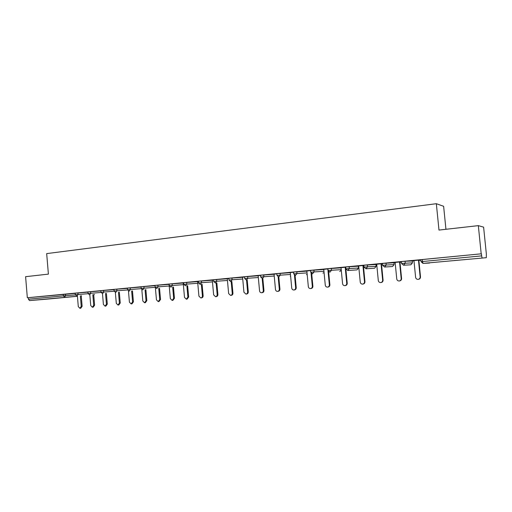 <?xml version="1.0" encoding="UTF-8"?>
<svg xmlns="http://www.w3.org/2000/svg" width="512" height="512" viewBox="0 0 512 512"><rect width="100%" height="100%" fill="white"/><g stroke="black" fill="none" stroke-linecap="round" stroke-linejoin="round"><path stroke-width="0.77" d="M55.021 298.342L42.714 299.398L55.021 298.342M465.376 259.597L454.458 260.518L465.376 259.597M445.939 229.286L443.629 206.291L436.339 203.706L46.682 253.606L48.39 274.118L25.6 276.685L27.334 297.76L481.197 253.818L478.323 225.638L483.61 227.155L486.342 253.888L486.31 257.683L423.021 263.386L486.304 257.683M358.368 266.234L358.707 266.202M363.418 265.747L363.923 265.696M375.955 264.538L376.736 264.461M381.498 264L382.483 263.904M393.914 262.803L395.155 262.682M399.981 262.221L401.466 262.074M412.269 261.03L413.984 260.87M418.867 260.397L420.87 260.205M422.272 259.546L422.47 261.536L421.018 261.683L420.826 259.699L481.197 253.818M421.018 261.683L423.021 263.386L422.47 261.536L481.645 255.878L481.434 253.824M481.645 255.878L482.074 257.798M47.366 299.11L29.536 300.582L28.442 299.219L28.314 297.683L27.334 297.76M436.339 203.706L438.982 230.074L478.323 225.638M420.845 259.93L410.797 260.902M410.803 260.922L413.958 260.621L415.61 277.325C415.872 278.643 416.678 279.328 418.042 279.373C419.437 279.142 420.134 278.33 420.147 276.934L418.483 260.16M418.842 260.147L420.845 259.955M28.314 297.683L75.238 293.37M77.92 292.902L78.054 294.49L75.354 294.739L75.219 293.146L87.923 292.147M87.904 291.923L100.851 290.906M100.826 290.675L114.01 289.645M116.781 289.139L116.922 290.778L114.131 291.027L113.99 289.395L127.424 288.358M130.221 287.84L130.368 289.491L127.546 289.747L127.398 288.096L141.088 287.046M143.923 286.515L144.07 288.179L141.21 288.442L141.069 286.771L155.021 285.715M157.888 285.158L158.035 286.842L155.142 287.11L154.995 285.427L169.075 284.365M172.122 283.782L172.269 285.485L169.344 285.747L169.19 284.051L183.213 283.008M186.637 282.381L186.79 284.096L183.821 284.365L183.667 282.65L197.626 281.619M201.44 280.947L201.594 282.675L198.586 282.957L198.432 281.222L212.314 280.205M216.538 279.482L216.691 281.235L213.651 281.517L213.491 279.763L227.296 278.765M228.851 278.291L242.579 277.299M247.661 276.474L247.821 278.259L244.691 278.547L244.525 276.762L258.163 275.802M260.525 275.226L274.067 274.272M280.083 273.338L280.25 275.155L277.024 275.456L276.851 273.632L290.298 272.717M296.806 271.718L296.979 273.555L293.702 273.862L293.53 272.019L306.867 271.13M310.554 270.387L323.782 269.51M331.334 268.378L331.514 270.253L328.128 270.566L327.949 268.691L341.062 267.859M349.158 266.65L349.344 268.55L345.901 268.87L345.715 266.97L358.362 266.202M367.379 264.883L367.565 266.81L364.064 267.13L363.872 265.21L375.949 264.506M386.01 263.085L386.195 265.024L382.624 265.357L382.438 263.418L393.914 262.771M412.262 260.986L405.05 261.242L405.248 263.206L412.448 262.874L412.262 260.986M401.414 261.594L405.05 261.242M401.44 261.805L395.13 262.438M399.955 261.971L401.44 261.83M376.71 264.192L378.304 280.563C378.554 281.856 379.328 282.528 380.634 282.573C381.965 282.349 382.637 281.555 382.643 280.192L383.072 280.134L381.472 263.738L382.464 263.661L376.71 264.218M363.898 265.434L355.373 266.259L358.682 265.958L360.25 282.131C360.493 283.411 361.254 284.077 362.528 284.122C363.834 283.904 364.486 283.117 364.493 281.766L362.925 265.53M363.392 265.504L363.898 265.459M345.85 268.877L345.69 267.194L341.043 267.667M327.968 268.909L323.77 269.338M310.573 270.586L306.854 270.97M293.549 272.23L290.285 272.57M276.87 273.843L274.054 274.138M260.544 275.424L258.15 275.674M244.544 276.966L242.566 277.184M228.87 278.483L227.29 278.656M213.51 279.968L209.549 280.352L212.307 280.109L213.638 294.867L215.552 296.691C216.627 296.499 217.171 295.782 217.171 294.56L216.122 282.957M198.451 281.427L197.613 281.523M183.686 282.854L180.557 283.155L183.206 282.918L184.493 297.395L186.336 299.194L187.891 297.101L186.88 285.728M169.21 284.25L166.47 284.518L169.069 284.282M152.646 285.85L155.014 285.645L152.646 285.85M139.085 287.162L141.088 286.989L139.085 287.162M127.418 288.288L125.773 288.448L127.418 288.307M112.698 289.715L114.01 289.606L112.698 289.715M100.845 290.861L99.866 290.957L100.845 290.88M87.923 292.109L87.258 292.173L87.923 292.122M74.88 293.37L75.238 293.344L74.88 293.37M420.147 276.934L420.506 276.883C420.499 278.272 419.802 279.085 418.419 279.315M420.506 276.883L418.842 260.122M395.13 262.413L396.755 278.963C397.005 280.269 397.798 280.947 399.13 280.992C400.493 280.768 401.178 279.962 401.19 278.579L399.552 261.984M401.19 278.579L401.587 278.528C401.574 279.904 400.89 280.71 399.533 280.934L399.488 280.941M401.587 278.528L399.955 261.946M383.072 280.134C383.066 281.498 382.4 282.291 381.069 282.515L380.954 282.528M382.643 280.192L381.037 263.776M364.493 281.766L364.96 281.709C364.954 283.053 364.301 283.84 363.002 284.058L362.816 284.083M364.96 281.709L363.392 265.485M341.037 267.642L342.573 283.667C342.816 284.934 343.565 285.594 344.813 285.638C346.086 285.421 346.726 284.646 346.733 283.309L345.19 267.238M346.733 283.309L347.232 283.245C347.226 284.582 346.586 285.357 345.318 285.574L345.075 285.6M347.232 283.245L345.856 268.883M323.763 269.312L325.274 285.171C325.51 286.426 326.24 287.078 327.469 287.123C328.71 286.906 329.338 286.138 329.344 284.819L327.827 268.922M329.344 284.819L329.875 284.755C329.869 286.074 329.248 286.842 328 287.053L327.706 287.091M329.875 284.755L328.634 271.68M306.854 270.944L308.333 286.643C308.563 287.885 309.28 288.531 310.483 288.576C311.699 288.365 312.314 287.603 312.32 286.298L311.078 273.152M312.32 286.298L312.883 286.234C312.877 287.533 312.262 288.294 311.046 288.506L310.707 288.544M312.883 286.234L311.693 273.664M290.285 272.55L291.738 288.083C291.968 289.312 292.672 289.952 293.843 289.997C295.04 289.786 295.642 289.037 295.642 287.744L294.464 275.174M295.642 287.744L296.237 287.68C296.23 288.966 295.635 289.715 294.438 289.926L294.054 289.971M296.237 287.68L295.085 275.418M274.054 274.118L275.482 289.498C275.706 290.714 276.397 291.347 277.549 291.392C278.72 291.181 279.309 290.438 279.309 289.165L278.17 276.941M279.309 289.165L279.93 289.094C279.923 290.368 279.341 291.11 278.17 291.315L277.741 291.366M279.93 289.094L278.803 277.018L280.25 275.155L290.464 274.477M258.15 275.654L259.558 290.88C259.776 292.083 260.448 292.71 261.581 292.755C262.726 292.55 263.302 291.821 263.302 290.554L262.195 278.566M263.302 290.554L263.949 290.483C263.942 291.744 263.373 292.474 262.227 292.678L261.76 292.736M263.949 290.483L262.842 278.534M242.566 277.158L243.942 292.237L245.933 294.093C247.053 293.894 247.616 293.165 247.616 291.917L246.534 280.07M247.616 291.917L248.288 291.84C248.288 293.088 247.725 293.818 246.605 294.016L246.099 294.074M248.288 291.84L247.206 280.019M227.283 278.637L228.64 293.562L230.592 295.405C231.693 295.206 232.243 294.49 232.243 293.248L231.174 281.53M232.243 293.248L232.934 293.178C232.934 294.413 232.384 295.13 231.29 295.328L230.746 295.392M232.934 293.178L231.872 281.472M217.171 294.56L217.888 294.483C217.882 295.706 217.344 296.416 216.269 296.614L215.699 296.678M217.888 294.483L216.838 282.899M197.613 281.504L198.925 296.147L200.8 297.958C201.862 297.76 202.387 297.056 202.387 295.846L201.357 284.358M202.387 295.846L203.13 295.763C203.123 296.973 202.598 297.677 201.542 297.869L200.941 297.939M203.13 295.763L202.099 284.301M187.891 297.101L188.653 297.024L187.098 299.11L186.47 299.181M188.653 297.024L187.642 285.67M169.069 284.262L170.336 298.624L172.147 300.41L173.67 298.336L172.672 287.078M173.67 298.336L174.451 298.253L172.928 300.32L172.269 300.39M174.451 298.253L173.453 287.014M155.398 287.853L156.448 299.834L158.221 301.6L159.718 299.552L158.739 288.397M159.718 299.552L160.518 299.462L159.021 301.51L158.342 301.587M160.518 299.462L159.539 288.333M141.818 289.562L142.816 301.018L144.563 302.765L146.029 300.736L145.062 289.696M146.029 300.736L146.842 300.653L145.376 302.675L144.672 302.752M146.842 300.653L145.882 289.632M128.474 291.046L129.434 302.182L131.149 303.91L132.589 301.907L131.635 290.963M132.589 301.907L133.421 301.818L131.987 303.821L131.258 303.904M133.421 301.818L132.474 290.899M115.36 292.41L116.301 303.322L117.984 305.037L119.392 303.053L118.464 292.211M119.392 303.053L120.243 302.963L118.835 304.947L118.086 305.03M120.243 302.963L119.315 292.147M102.483 293.683L103.405 304.442L105.056 306.144L106.445 304.179L105.523 293.44M106.445 304.179L107.309 304.09L105.926 306.054L105.152 306.138M107.309 304.09L106.394 293.37M89.837 294.886L90.739 305.542L92.365 307.232L93.722 305.28L92.819 294.643M93.722 305.28L94.605 305.19L93.248 307.136L92.454 307.219M94.605 305.19L93.702 294.573M77.408 296.064L78.298 306.618L79.898 308.294L81.229 306.368L80.339 295.821M81.229 306.368L82.125 306.272L80.794 308.205L79.981 308.288M82.125 306.272L81.235 295.75M47.334 299.117L77.427 296.275M81.248 295.91L81.594 295.878L81.248 295.91M77.421 296.224L29.536 300.582M28.442 299.219L63.437 295.872L63.302 294.298M65.434 294.106L65.568 295.686L64.499 297.274L63.437 295.872L75.379 294.912M429.562 263.04L422.899 263.392M412.448 262.88L410.842 264.806L403.552 265.222M403.578 265.222L405.248 263.206L401.549 263.558L403.578 265.222M382.63 265.37L384.563 267.021L386.195 265.024L394.093 264.621L393.914 262.758M364.064 267.13L365.971 268.774L367.565 266.81L376.128 266.336L375.949 264.493M345.901 268.87L347.782 270.496L349.344 268.55L358.541 268.019L358.362 266.189M328.128 270.579L329.901 272.186L331.514 270.253L341.235 269.664M313.888 270.061L314.061 271.923L323.955 271.302M293.702 273.862L295.437 275.443L296.979 273.555L307.034 272.902M263.706 274.918L263.872 276.723L274.234 276.019M244.691 278.547L246.387 280.083L247.821 278.259L258.323 277.53M231.942 277.997L232.102 279.763L242.733 279.008M213.651 281.523L215.379 283.014L216.691 281.235L227.45 280.461M198.592 282.963L200.243 284.442L201.594 282.675L212.467 281.888M183.821 284.371L185.523 285.837L186.79 284.096L197.773 283.283M169.344 285.747L171.034 287.206L172.269 285.485L183.36 284.659M155.142 287.11L156.819 288.55L158.035 286.842L169.222 286.003M141.21 288.442L142.874 289.869L144.07 288.179L155.181 287.341M127.546 289.747L129.197 291.162L130.368 289.491L141.248 288.659M114.131 291.027L115.731 292.435L116.922 290.778L127.578 289.958M103.584 290.419L103.725 292.038L114.157 291.232M90.637 291.667L90.771 293.274L100.992 292.48M75.354 294.739L76.928 296.102L78.054 294.49L88.07 293.709M394.099 264.634L392.525 266.534L384.55 267.021M376.128 266.349L374.592 268.23L365.965 268.774M358.541 268.026L357.03 269.888L347.782 270.496M339.757 271.514L341.286 270.189M322.918 273.101L323.846 272.742M310.554 270.374L310.726 272.23L312.486 273.83L314.061 271.923L310.733 272.243M306.426 274.662L307.181 274.413M290.259 276.186L290.598 276.128M277.024 275.456L278.822 277.018M262.47 278.56L263.872 276.723L260.691 277.018L262.47 278.56M228.851 278.278L229.011 280.045L230.694 281.562L232.102 279.763L229.011 280.051M102.598 293.677L103.725 292.038L100.966 292.288L102.598 293.677M89.664 294.899L90.771 293.274L88.045 293.523L89.664 294.899M93.766 294.733L94.317 294.522M401.414 261.581L401.606 263.539M260.525 275.213L260.691 277.018M100.826 290.669L100.966 292.288M87.904 291.917L88.045 293.523M93.824 294.726L94.432 294.509"/></g></svg>
